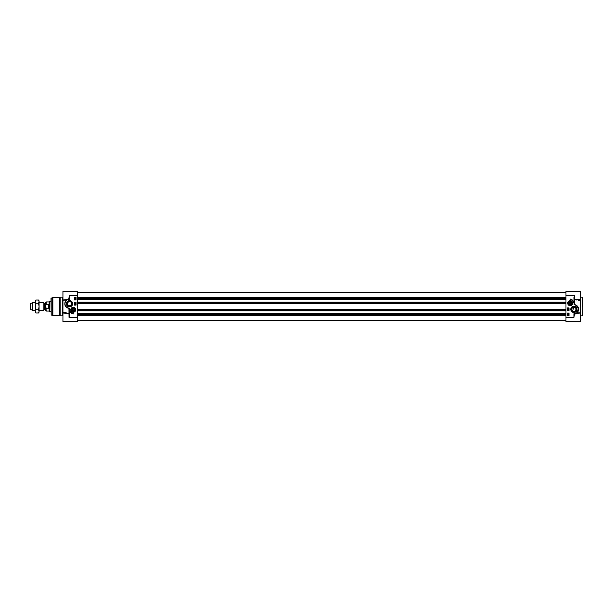 <?xml version="1.0" encoding="UTF-8"?>
<svg xmlns="http://www.w3.org/2000/svg" width="613" height="613" viewBox="0 0 613 613"><rect width="100%" height="100%" fill="white"/><g stroke="black" fill="none" stroke-linecap="round" stroke-linejoin="round"><path stroke-width="0.92" d="M582.35 306.5L582.35 297.374L582.35 306.5M572.519 310.875L573.929 307.205C575.262 307.389 575.959 308.094 576.036 309.304L575.331 310.875M574.688 311.274L573.17 311.274M576.94 300.086L574.389 299.382L580.48 300.14L578.059 300.24M580.48 300.14L580.48 312.86L577.055 312.898C579.706 308.776 578.833 305.964 574.45 304.462L574.159 297.634M574.396 314.362L573.929 313.756L573.929 317.381L574.396 314.362L577.178 313.212L577.025 312.814L577.178 313.212L580.48 313.051L580.48 321.71L565.975 321.71L565.975 295.619L574.396 295.619L574.504 299.098L580.48 299.949L580.48 291.29L565.975 291.29L565.975 295.619M565.975 317.381L573.929 317.381L574.159 313.979A4.682 4.682 0 0 0 574.917 304.738L575.73 304.99M571.822 309.304A2.107 2.107 0 0 1 573.929 307.205A2.107 2.107 0 0 1 576.036 309.304A2.107 2.107 0 0 1 573.929 311.412A2.107 2.107 0 0 1 571.822 309.304M567.707 303.228A2.475 2.475 0 0 0 571.423 305.366A2.475 2.475 0 0 0 571.423 301.083A2.475 2.475 0 0 0 567.707 303.228M576.603 309.304A2.674 2.674 0 0 1 573.929 311.986A2.674 2.674 0 0 1 571.247 309.304A2.674 2.674 0 0 1 573.929 306.63A2.674 2.674 0 0 1 576.603 309.304M570.78 309.304A3.149 3.149 0 0 0 575.5 312.032A3.149 3.149 0 0 0 575.5 306.584A3.149 3.149 0 0 0 570.78 309.304M573.929 297.634L574.113 304.469L574.871 304.96A4.444 4.444 0 0 1 573.929 313.756M569.017 313.051L569.017 315.856L567.377 315.856L567.377 313.051L569.017 313.051M569.017 307.902L569.017 310.714L567.377 310.714L567.377 307.902L569.017 307.902M570.182 299.014A4.069 4.069 0 0 1 573.668 302.784A3.509 3.509 0 0 0 570.182 299.719L570.182 299.014M575.906 305.067L578.542 308.523L577.025 312.814L575.982 313.511M575.569 313.687L574.159 313.979A4.682 4.682 0 0 0 574.917 304.738M577.055 299.765L578.182 299.91M574.389 299.382L574.113 304.469M568.381 308.653L568.274 309.059L567.669 308.538L568.381 308.653M568.274 308.653L567.853 308.653L568.274 308.653M567.653 309.167L568.619 309.442L567.653 309.167M568.603 309.795L567.669 309.68L568.603 309.795M567.699 314.76L568.703 315.549L567.699 314.76M567.967 314.89L568.496 315.366L567.967 314.89M567.906 314.944L568.435 315.419L567.906 314.944M568.412 314.469L567.745 314.017L568.105 314.438L568.573 314.048L568.412 314.469M567.73 313.557L568.68 313.557L567.73 313.557M568.205 313.749L567.822 313.557L568.205 313.749M570.021 305.558A2.337 2.337 0 0 0 572.519 303.389A2.337 2.337 0 0 0 570.343 300.891A2.337 2.337 0 0 0 567.853 303.06A2.337 2.337 0 0 0 570.021 305.558M570.282 301.811A1.418 1.418 0 0 0 568.91 303.849A1.418 1.418 0 0 0 571.354 304.017A1.418 1.418 0 0 0 570.282 301.811M570.274 301.933A1.295 1.295 0 0 1 571.477 303.282A1.295 1.295 0 0 1 570.151 304.515A1.295 1.295 0 0 1 568.895 303.228A1.295 1.295 0 0 1 570.274 301.933M569.017 303.228A1.172 1.172 0 0 1 570.772 302.209A1.172 1.172 0 0 1 570.772 304.24A1.172 1.172 0 0 1 569.017 303.228M569.776 303.925L569.37 303.228L569.776 302.523L570.588 302.523L570.994 303.228L570.588 303.925L569.776 303.925M67.407 303.366L67.384 303.696C68.227 306.071 69.568 306.354 71.422 304.523C71.537 302.722 71.123 301.78 70.196 301.711L68.089 302.125M66.472 312.914L69.031 313.618L62.94 312.86L65.353 312.76M62.955 300.148L66.357 300.102C63.714 304.224 64.58 307.036 68.963 308.538L69.024 317.381L69.491 315.366L69.024 317.381L77.445 317.381L77.445 291.29L62.94 291.29L62.94 321.71L77.445 321.71L77.445 317.381M69.024 298.638L69.491 299.244L69.491 295.619L69.024 298.638L66.235 299.788L66.396 300.186L66.235 299.788L62.94 299.949M69.254 298.952L69.254 299.021A4.682 4.682 0 0 0 68.495 308.262L66.572 307.351M59.323 315.389L60.128 315.856L60.128 297.144L59.323 297.611L52.871 297.611L52.871 315.389L59.323 315.389L59.323 297.611M51.178 298.033L51.178 314.967L51.002 298.255L52.871 297.611M71.598 303.696A2.107 2.107 0 0 1 69.491 305.795A2.107 2.107 0 0 1 67.384 303.696A2.107 2.107 0 0 1 69.491 301.588A2.107 2.107 0 0 1 71.598 303.696M75.706 309.772A2.475 2.475 0 0 0 71.997 307.634A2.475 2.475 0 0 0 71.997 311.917A2.475 2.475 0 0 0 75.706 309.772M73.391 307.442A2.337 2.337 0 0 0 70.901 309.611A2.337 2.337 0 0 0 73.07 312.109A2.337 2.337 0 0 0 75.568 309.94A2.337 2.337 0 0 0 73.391 307.442A2.337 2.337 0 0 1 75.575 309.772L75.56 310.025M66.809 303.696A2.674 2.674 0 0 1 69.491 301.014A2.674 2.674 0 0 1 72.165 303.696A2.674 2.674 0 0 1 69.491 306.37A2.674 2.674 0 0 1 66.809 303.696M72.633 303.696A3.149 3.149 0 0 0 67.913 300.968A3.149 3.149 0 0 0 67.913 306.416A3.149 3.149 0 0 0 72.633 303.696M64.189 313.051L69.024 314.017M69.491 315.366L69.491 310.829L68.909 313.902M69.491 310.829L69.3 308.531L68.549 308.04A4.444 4.444 0 0 1 69.491 299.244M74.403 299.949L74.403 297.144L76.043 297.144L76.043 299.949L74.403 299.949M74.403 305.098L74.403 302.286L76.043 302.286L76.043 305.098L74.403 305.098M73.231 313.986A4.069 4.069 0 0 1 69.752 310.216A3.509 3.509 0 0 0 73.231 313.281L73.231 313.986M69.024 297.527L69.491 295.619L77.445 295.619M66.365 307.174L64.993 304.998L64.932 302.615L66.074 300.5L68.074 299.236M68.158 299.205L69.254 299.021A4.682 4.682 0 0 0 68.495 308.262M66.357 313.235L65.231 313.09M69.031 313.618L69.3 308.531M75.031 304.347L75.138 303.941L75.744 304.462L75.031 304.347M75.138 304.347L75.56 304.347L75.138 304.347M75.759 303.833L74.794 303.558L75.759 303.833M74.809 303.205L75.751 303.32L74.809 303.205M75.721 298.24L74.709 297.451L75.721 298.24M75.445 298.11L74.916 297.634L75.445 298.11M75.514 298.056L74.978 297.581L75.514 298.056M75.001 298.531L75.675 298.983L75.315 298.562L74.847 298.952L75.001 298.531M75.69 299.443L74.732 299.443L75.69 299.443M75.207 299.251L75.591 299.443L75.207 299.251M73.131 311.189A1.418 1.418 0 0 0 74.502 309.151A1.418 1.418 0 0 0 72.058 308.983A1.418 1.418 0 0 0 73.131 311.189M73.146 311.067A1.295 1.295 0 0 1 71.943 309.718A1.295 1.295 0 0 1 73.261 308.485A1.295 1.295 0 0 1 74.525 309.772A1.295 1.295 0 0 1 73.146 311.067M74.403 309.772A1.172 1.172 0 0 1 72.648 310.791A1.172 1.172 0 0 1 72.648 308.76A1.172 1.172 0 0 1 74.403 309.772M73.637 309.075L74.043 309.772L73.637 310.477L72.824 310.477L72.418 309.772L72.824 309.075L73.637 309.075M75.529 309.312L75.575 309.772M77.445 299.665L565.975 299.665M77.445 302.102L565.975 302.102M77.445 310.898L565.975 310.898M77.445 313.335L565.975 313.335M44.328 303.343L45.439 303.343L45.439 309.657L44.328 309.657L44.167 303.251L43.883 310.247L43.883 302.753L39.071 302.753M45.623 306.5L45.623 309.849L45.623 306.5M45.623 306.929L45.623 310.5L46.182 311.059L45.623 302.5L45.623 306.071L46.182 304.263L48.335 304.263L48.335 308.737L46.182 308.737M48.335 304.263L48.335 308.737M46.182 311.059L49.132 311.059L49.132 301.941L46.182 301.941L45.623 302.5M51.002 311.182L49.339 311.182L49.339 301.818L51.002 301.818M35.332 310.247L32.581 310.247L32.581 302.753L35.332 302.753M32.581 310.247L30.65 309.542L30.65 303.458L32.581 302.753M38.573 300.018L39.071 300.883L39.071 312.117L38.573 312.982L39.071 311.366L38.573 309.741L39.071 306.5L38.573 303.259L39.071 301.634L38.573 300.018L35.83 300.018L35.332 301.634L35.83 300.018M35.83 312.982L35.332 312.117L35.332 301.634L35.83 303.259L35.332 306.5L35.83 309.741L35.332 311.366L35.83 312.982L38.573 312.982M38.573 309.741L35.83 309.741M38.573 303.259L35.83 303.259M582.112 315.856L580.71 315.856L580.71 297.144L582.112 297.144L582.35 315.626M574.304 304.753L574.871 304.96M570.335 301.029A2.199 2.199 0 0 0 567.99 303.075A2.199 2.199 0 0 0 570.029 305.42A2.199 2.199 0 0 0 572.381 303.374A2.199 2.199 0 0 0 570.335 301.029M51.178 314.967L52.634 315.358L52.634 297.642M69.108 308.247L68.549 308.04M60.128 297.144L62.702 297.144L62.702 315.856L60.128 315.856M73.077 311.971A2.199 2.199 0 0 0 75.43 309.925A2.199 2.199 0 0 0 73.384 307.58A2.199 2.199 0 0 0 71.039 309.626A2.199 2.199 0 0 0 73.077 311.971M77.445 297.205L565.975 297.205M77.445 298.156L565.975 298.156M77.445 298.546L565.975 298.546M77.445 298.807L565.975 298.807M77.445 299.037L565.975 299.037M77.445 299.573L565.975 299.573M77.445 302.194L565.975 302.194M77.445 302.738L565.975 302.738M77.445 302.968L565.975 302.968M77.445 303.174L565.975 303.174M77.445 303.741L565.975 303.741M77.445 309.259L565.975 309.259M77.445 309.826L565.975 309.826M77.445 310.032L565.975 310.032M77.445 310.262L565.975 310.262M77.445 310.806L565.975 310.806M77.445 313.427L565.975 313.427M77.445 313.963L565.975 313.963M77.445 314.193L565.975 314.193M77.445 314.454L565.975 314.454M77.445 314.844L565.975 314.844M77.445 315.795L565.975 315.795M46.182 304.263L46.182 301.941M62.94 313.051L64.304 313.051M565.975 292.416L77.445 292.416M565.975 320.584L77.445 320.584M44.167 303.251L43.883 302.753M70.457 301.818L68.526 301.818M43.883 310.247L39.071 310.247"/></g></svg>
